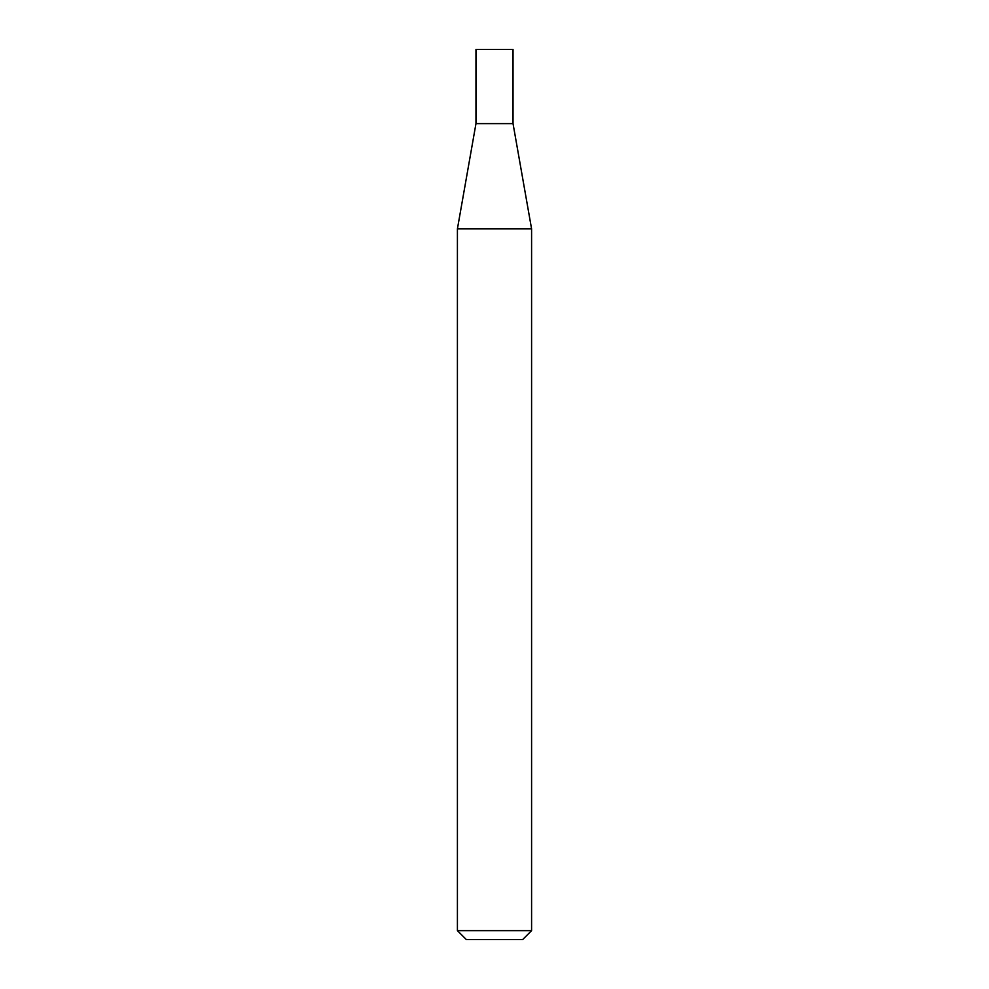 <?xml version="1.0" encoding="UTF-8"?>
<svg xmlns="http://www.w3.org/2000/svg" width="989" height="989" viewBox="0 0 989 989"><rect width="100%" height="100%" fill="white"/><g stroke="black" fill="none" stroke-linecap="round" stroke-linejoin="round"><path stroke-width="1.48" d="M475.969 123.625L513.031 123.625L513.031 49.45L475.969 49.45L475.969 123.625L457.413 228.892L531.587 228.892L513.031 123.625M531.587 930.649L522.687 939.55L466.314 939.55L457.413 930.649L531.587 930.649L531.587 228.892M457.413 930.649L457.413 228.892"/></g></svg>
